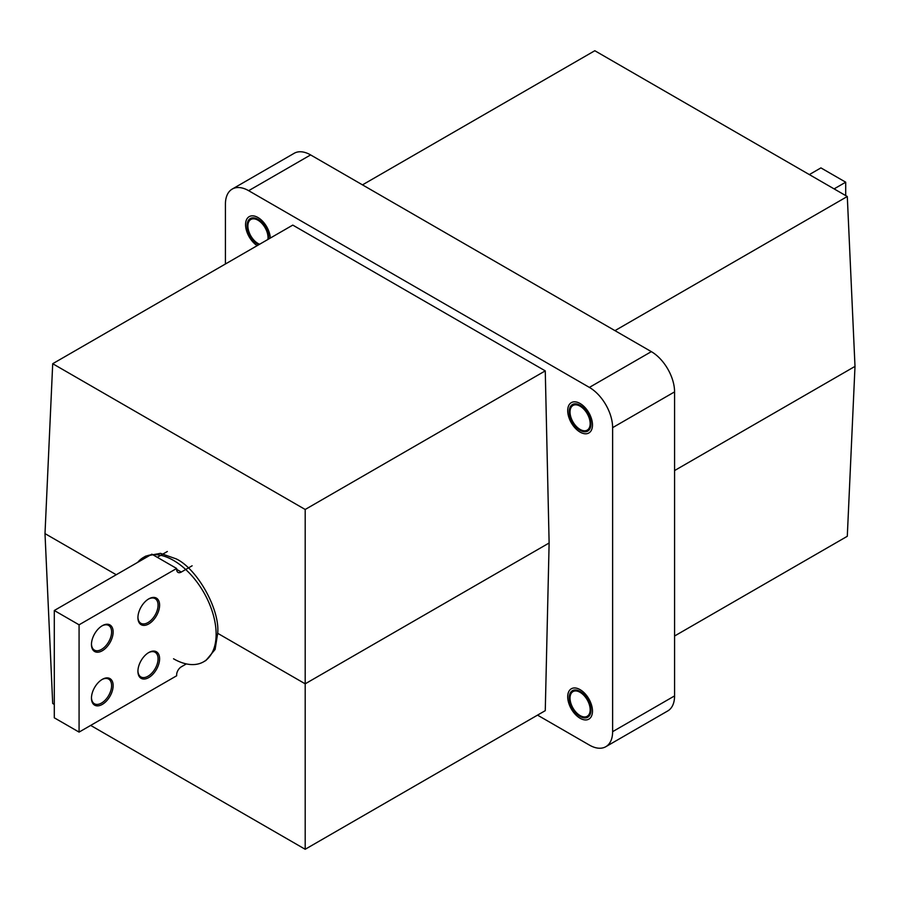 <?xml version="1.0" encoding="UTF-8"?>
<svg xmlns="http://www.w3.org/2000/svg" width="900" height="900" viewBox="0 0 900 900"><rect width="100%" height="100%" fill="white"/><g stroke="black" fill="none" stroke-linecap="round" stroke-linejoin="round"><path stroke-width="1.35" d="M173.542 658.789A60.233 34.774 -120 0 0 203.659 661.77L205.999 660.42L215.111 649.44L217.688 633.308C220.14 609.75 197.336 568.834 176.209 558.889L160.459 553.342L145.766 556.099L143.426 557.449A60.233 34.774 -120 0 0 137.711 562.342M203.659 661.77A60.233 34.774 -120 0 0 212.895 613.508A60.233 34.774 -120 0 0 173.542 560.43A60.233 34.774 -120 0 0 152.752 554.681M580.095 430.324A15.334 8.854 60 0 1 570.082 416.812A15.334 8.854 60 0 1 572.434 404.527A15.334 8.854 60 0 1 580.095 405.293A15.334 8.854 60 0 1 590.107 418.804A15.334 8.854 60 0 1 587.756 431.089A15.334 8.854 60 0 1 580.095 430.324M580.095 716.467A15.334 8.854 60 0 1 570.082 702.956A15.334 8.854 60 0 1 572.434 690.671A15.334 8.854 60 0 1 580.095 691.425A15.334 8.854 60 0 1 590.107 704.936A15.334 8.854 60 0 1 587.756 717.221A15.334 8.854 60 0 1 580.095 716.467M258.739 244.755A15.334 8.854 60 0 1 257.951 244.339A15.334 8.854 60 0 1 247.939 230.828A15.334 8.854 60 0 1 250.29 218.542A15.334 8.854 60 0 1 257.951 219.308A15.334 8.854 60 0 1 268.762 238.972M537.525 715.129L589.387 745.076A32.85 18.968 -120 0 0 605.812 746.707L667.766 710.933A32.85 18.968 -120 0 0 674.572 695.903L674.572 391.882A32.85 18.968 -120 0 0 651.341 351.641L310.613 154.924A32.85 18.968 -120 0 0 294.188 153.292L232.234 189.067A32.85 18.968 -120 0 0 225.428 204.097L225.428 263.993M674.572 636.008L847.294 536.288L855 366.39L847.294 196.504L594.81 50.726L362.475 184.871M54.292 704.419L52.706 703.496L45 533.61L52.706 363.713L292.781 225.101L545.265 370.879L549.124 542.993L545.265 710.663L305.19 849.274L90.664 725.411M605.812 746.707A32.85 18.968 -120 0 0 612.619 731.666L612.619 427.646A32.85 18.968 -120 0 0 589.387 387.405L248.659 190.688A32.85 18.968 -120 0 0 232.234 189.067M614.959 330.637L847.294 196.504M52.706 363.713L305.19 509.479L545.265 370.879M305.19 509.479L305.19 683.82L549.124 542.993M217.688 633.308L305.19 683.82L305.19 849.274M855 366.39L674.572 470.565M116.246 574.74L45 533.61M150.525 554.94A60.233 34.774 -120 0 0 143.426 557.449M586.822 695.812A17.527 10.114 -120 0 0 574.178 687.96A17.527 10.114 -120 0 0 567.709 696.791A17.527 10.114 -120 0 0 573.368 712.069A17.527 10.114 -120 0 0 580.095 718.256A17.527 10.114 -120 0 0 591.975 714.859A17.527 10.114 -120 0 0 586.822 695.812M585.562 697.342A14.231 8.224 60 0 1 587.216 716.276A14.231 8.224 60 0 1 574.627 710.55A14.231 8.224 60 0 1 572.974 691.616A14.231 8.224 60 0 1 585.562 697.342M587.835 411.098A17.527 10.114 -120 0 0 574.729 401.816A17.527 10.114 -120 0 0 567.709 410.659A17.527 10.114 -120 0 0 572.366 424.519A17.527 10.114 -120 0 0 580.095 432.113A17.527 10.114 -120 0 0 591.784 429.289A17.527 10.114 -120 0 0 587.835 411.098M586.384 412.358A14.231 8.224 60 0 1 587.216 430.132A14.231 8.224 60 0 1 573.806 423.259A14.231 8.224 60 0 1 572.974 405.484A14.231 8.224 60 0 1 586.384 412.358M270.315 238.072A17.527 10.114 -120 0 0 263.43 222.143A17.527 10.114 -120 0 0 251.021 215.966A17.527 10.114 -120 0 0 245.565 224.662A17.527 10.114 -120 0 0 257.186 245.655M259.627 244.249A14.231 8.224 60 0 1 249.007 231.986A14.231 8.224 60 0 1 250.841 219.487A14.231 8.224 60 0 1 252.326 218.936A14.231 8.224 60 0 1 263.407 225.191A14.231 8.224 60 0 1 267.885 239.479M809.336 174.589L820.924 167.895L845.707 182.194L845.707 195.581M845.707 182.194L834.109 188.888M148.376 652.77A14.231 8.224 -60 0 1 155.115 652.275A14.231 8.224 -60 0 1 158.062 658.789A14.231 8.224 -60 0 1 151.841 673.121A14.231 8.224 -60 0 1 140.873 676.935A14.231 8.224 -60 0 1 137.936 670.849M137.925 671.31A15.334 8.854 -60 0 1 148.77 652.534A15.334 8.854 -60 0 1 159.604 658.789A15.334 8.854 -60 0 1 148.77 677.565A15.334 8.854 -60 0 1 137.925 671.31M148.376 599.119A14.231 8.224 -60 0 1 155.115 598.624A14.231 8.224 -60 0 1 158.062 605.137A14.231 8.224 -60 0 1 151.841 619.47A14.231 8.224 -60 0 1 140.873 623.284A14.231 8.224 -60 0 1 137.936 617.197M137.925 617.659A15.334 8.854 -60 0 1 148.77 598.883A15.334 8.854 -60 0 1 159.604 605.137A15.334 8.854 -60 0 1 148.77 623.914A15.334 8.854 -60 0 1 137.925 617.659M101.914 625.939A14.231 8.224 -60 0 1 108.653 625.444A14.231 8.224 -60 0 1 111.6 631.957A14.231 8.224 -60 0 1 105.379 646.29A14.231 8.224 -60 0 1 94.41 650.104A14.231 8.224 -60 0 1 91.474 644.018M91.462 644.479A15.334 8.854 -60 0 1 102.308 625.702A15.334 8.854 -60 0 1 113.141 631.957A15.334 8.854 -60 0 1 102.308 650.745A15.334 8.854 -60 0 1 91.462 644.479M101.914 679.59A14.231 8.224 -60 0 1 108.653 679.095A14.231 8.224 -60 0 1 111.6 685.609A14.231 8.224 -60 0 1 105.379 699.941A14.231 8.224 -60 0 1 94.41 703.755A14.231 8.224 -60 0 1 91.474 697.669M91.462 698.13A15.334 8.854 -60 0 1 102.308 679.354A15.334 8.854 -60 0 1 113.141 685.609A15.334 8.854 -60 0 1 102.308 704.396A15.334 8.854 -60 0 1 91.462 698.13M79.076 624.814L54.292 610.504L54.292 717.806L79.076 732.105L79.076 624.814L176.648 568.474L176.648 569.374L181.294 572.051L192.127 565.796M79.076 732.105L176.648 675.776L176.648 674.887A6.57 3.791 -60 0 1 181.294 666.832L186.356 663.908M181.294 572.051A6.57 3.791 -60 0 1 178.009 572.377A6.57 3.791 -60 0 1 176.648 569.374M176.648 568.474L151.864 554.175L54.292 610.504M157.286 557.303L167.355 551.486M612.619 731.666L674.572 695.903M612.619 427.646L674.572 391.882M589.387 387.405L651.341 351.641M248.659 190.688L310.613 154.924"/></g></svg>

